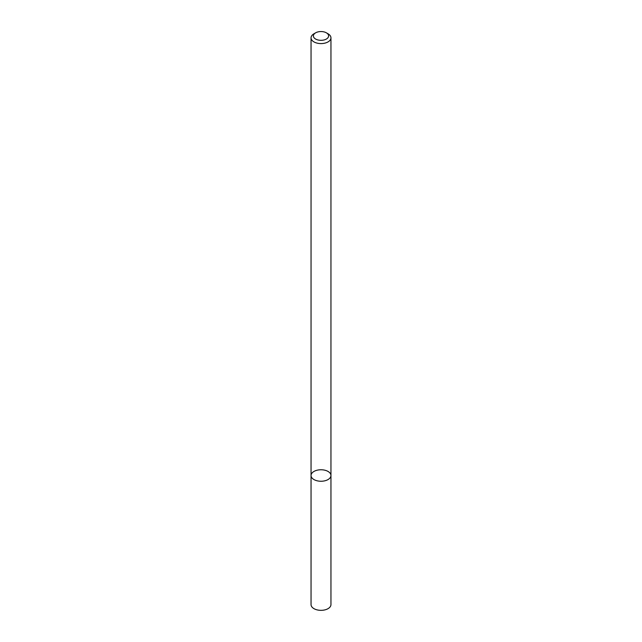<?xml version="1.0" encoding="UTF-8"?>
<svg xmlns="http://www.w3.org/2000/svg" width="642" height="642" viewBox="0 0 642 642"><rect width="100%" height="100%" fill="white"/><g stroke="black" fill="none" stroke-linecap="round" stroke-linejoin="round"><path stroke-width="0.96" d="M328.038 479.566A9.951 5.746 180 0 1 317.196 480.81A9.951 5.746 180 0 1 311.049 475.505A9.951 5.746 180 0 1 321 469.759A9.951 5.746 180 0 1 330.951 475.505A9.951 5.746 180 0 1 328.038 479.566A9.951 5.746 180 0 1 317.196 480.81A9.951 5.746 180 0 1 311.049 475.505L311.049 604.595A9.951 5.746 180 0 0 317.196 609.9A9.951 5.746 180 0 0 328.038 608.656A9.951 5.746 180 0 0 330.951 604.595L330.951 475.505A9.951 5.746 180 0 1 328.038 479.566M326.377 32.83L328.038 33.785A9.951 5.746 180 0 1 330.951 37.846A9.951 5.746 180 0 1 328.038 41.907A9.951 5.746 180 0 1 317.196 43.15A9.951 5.746 180 0 1 311.049 37.846A9.951 5.746 180 0 1 313.962 33.785L315.623 32.83A7.608 4.39 180 0 1 326.377 32.83A7.608 4.39 180 0 1 326.377 39.042A7.608 4.39 180 0 1 315.623 39.042A7.608 4.39 180 0 1 315.623 32.83M311.049 37.846L311.049 475.505M330.951 37.846L330.951 475.505"/></g></svg>
